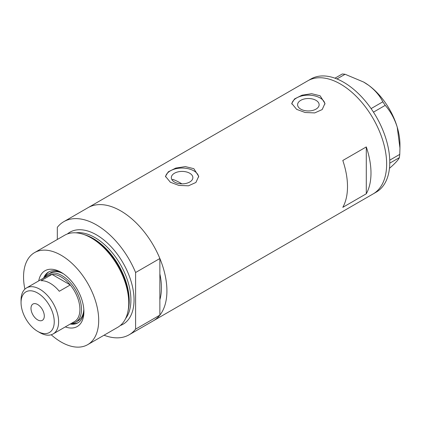 <?xml version="1.0" encoding="UTF-8"?>
<svg xmlns="http://www.w3.org/2000/svg" width="421" height="421" viewBox="0 0 421 421"><rect width="100%" height="100%" fill="white"/><g stroke="black" fill="none" stroke-linecap="round" stroke-linejoin="round"><path stroke-width="0.63" d="M181.846 183.845A57.566 33.238 60 0 0 180.22 182.872A57.566 33.238 60 0 0 172.842 179.393L172.189 180.067M189.718 173.236A10.772 6.22 -0 0 0 177.978 171.884A10.772 6.22 -0 0 0 171.331 177.63A10.772 6.22 -0 0 0 174.483 182.03A10.772 6.22 -0 0 0 186.224 183.377A10.772 6.22 -0 0 0 192.871 177.63A10.772 6.22 -0 0 0 189.718 173.236M315.982 100.335A10.772 6.22 -0 0 0 304.241 98.988A10.772 6.22 -0 0 0 297.594 104.734A10.772 6.22 -0 0 0 300.747 109.128A10.772 6.22 -0 0 0 312.487 110.481A10.772 6.22 -0 0 0 319.134 104.734A10.772 6.22 -0 0 0 315.982 100.335M320.107 95.783L311.587 93.694L302.025 95.193L294.553 98.924L291.758 103.434L296.621 109.344L305.13 112.502L314.703 112.917L322.176 109.571L324.97 103.434L320.107 95.783M324.938 104.14A16.603 9.588 -0 0 0 320.107 97.956A16.603 9.588 -0 0 0 302.588 95.746A16.603 9.588 -0 0 0 291.806 104.019M193.844 168.684L185.324 166.595L175.762 168.09L168.289 171.821L165.495 176.331L170.358 182.24L178.867 185.403L188.434 185.814L195.912 182.467L198.707 176.331L193.844 168.684M198.675 177.036A16.603 9.588 -0 0 0 193.844 170.852A16.603 9.588 -0 0 0 176.325 168.642A16.603 9.588 -0 0 0 165.542 176.915M342.805 160.48A65.313 37.711 60 0 1 342.805 207.343L366.291 193.786A65.313 37.711 -120 0 0 366.291 146.924L342.805 160.48M63.808 221.667A65.313 37.711 -120 0 1 96.462 224.903A65.313 37.711 -120 0 1 135.604 272.519L159.869 258.51A65.313 37.711 -120 0 0 120.732 210.895A65.313 37.711 60 0 1 163.401 268.451A65.313 37.711 60 0 1 153.386 320.786A65.313 37.711 -120 0 0 159.869 315.129L135.604 329.143A65.313 37.711 -120 0 1 129.121 334.795L373.117 193.928A65.313 37.711 -120 0 0 383.142 141.645A65.313 37.711 -120 0 0 307.804 80.8A65.313 37.711 60 0 1 340.457 84.037A65.313 37.711 60 0 1 383.126 141.593A65.313 37.711 60 0 1 373.117 193.928L376.248 192.118A65.313 37.711 -120 0 0 386.273 139.835A65.313 37.711 -120 0 0 310.935 78.99L88.073 207.658A65.313 37.711 60 0 1 120.732 210.895A65.313 37.711 -120 0 0 88.073 207.658L63.808 221.667A65.313 37.711 -120 0 0 57.324 227.324L57.324 239.47M159.869 258.51L159.869 299.731A57.566 33.238 -120 0 0 159.869 273.908A57.566 33.238 60 0 1 159.869 299.731L159.869 315.129M366.291 193.786L366.291 146.924M389.741 160.169L399.766 154.381L399.371 157.628C398.713 159.27 396.419 161.938 392.488 165.627L389.451 168.342M399.371 157.628L389.767 163.169M334.979 78.19L342.273 73.98L345.083 74.264L363.628 82.048L368.675 85.321C375.1 90.22 379.816 95.72 382.821 101.829L385.231 105.355C390.52 111.397 394.519 118.659 397.224 127.142L399.95 148.003L399.766 154.381M345.083 74.264L336.958 78.953M371.096 108.597L382.821 101.829M385.231 105.355L373.469 112.144M363.797 82.142A50.925 29.402 60 0 1 363.944 82.227A50.925 29.402 60 0 1 368.675 85.321A50.925 29.402 60 0 1 397.224 127.142A50.925 29.402 60 0 1 399.95 144.592L399.95 148.003M38.737 280.881A32.217 18.598 60 0 1 61.129 272.329L61.129 272.329A32.217 18.598 60 0 1 83.905 311.787A32.217 18.598 60 0 1 65.302 326.901M62.171 272.961A29.338 16.94 -120 0 0 48.494 272.05A29.338 16.94 -120 0 0 43.658 278.039M63.287 273.697A27.675 15.977 -120 0 0 50.42 272.855L48.073 274.213A27.675 15.977 60 0 1 61.913 275.587A27.675 15.977 60 0 1 79.99 299.973A27.675 15.977 60 0 1 75.748 322.149A27.675 15.977 60 0 1 71.323 323.428A29.338 16.94 -120 0 0 78.369 322.528M49.052 271.755A29.338 16.94 -120 0 0 44.758 277.397M83.269 234.302L84.763 234.792A51.741 29.875 60 0 1 92.467 238.291A51.741 29.875 60 0 1 128.237 310.088L127.91 311.624A53.135 30.68 -120 0 0 91.183 237.897A53.135 30.68 -120 0 0 83.269 234.302A53.135 30.68 -120 0 0 64.613 235.265L34.559 252.616A53.135 30.68 -120 0 0 24.886 289.159M51.215 334.758A53.135 30.68 -120 0 0 61.129 342.02A53.135 30.68 -120 0 0 87.7 344.652L117.748 327.301A53.135 30.68 -120 0 0 127.91 311.624M87.7 344.652A53.135 30.68 -120 0 0 95.841 302.073A53.135 30.68 -120 0 0 61.129 255.247A53.135 30.68 -120 0 0 34.559 252.616M104.045 335.216A65.313 37.711 -120 0 0 129.121 334.795M135.604 272.519L135.604 329.143M70.228 324.059A29.338 16.94 -120 0 0 77.832 322.865A29.338 16.94 -120 0 0 83.884 310.566M75.748 322.149L78.096 320.791A27.675 15.977 -120 0 0 83.805 309.235M39.837 332.622L37.643 331.353A23.471 13.551 -120 0 0 54.241 321.77A23.471 13.551 -120 0 0 37.643 293.032A23.471 13.551 -120 0 0 21.05 302.61A23.471 13.551 -120 0 0 37.643 331.353L39.837 332.622A26.57 15.34 60 0 0 53.12 333.937L74.412 321.644A26.57 15.34 -120 0 0 70.254 284.943A26.57 15.34 -120 0 0 61.129 276.939A26.57 15.34 -120 0 0 51.999 274.403A26.57 15.34 -120 0 0 47.847 275.623L26.555 287.917A26.57 15.34 60 0 1 39.837 289.232A26.57 15.34 60 0 1 57.193 312.645A26.57 15.34 60 0 1 53.12 333.937M37.643 304.509A9.409 5.431 -120 0 0 32.938 304.041A9.409 5.431 -120 0 0 31.496 311.582A9.409 5.431 -120 0 0 37.643 319.876A9.409 5.431 -120 0 0 42.347 320.339A9.409 5.431 -120 0 0 43.795 312.803A9.409 5.431 -120 0 0 37.643 304.509M59.298 291.269L70.254 284.943L51.999 274.403L41.042 280.728A26.57 15.34 -120 0 1 50.167 283.27A26.57 15.34 -120 0 1 59.298 291.269M44.752 277.407A27.675 15.977 60 0 1 48.073 274.213M21.05 302.61L21.05 300.078A26.57 15.34 60 0 1 26.555 287.917M85.205 234.939A50.925 29.402 60 0 1 93.225 238.523A50.925 29.402 60 0 1 128.326 309.63M67.386 233.965A53.135 30.68 60 0 1 96.462 234.844A53.135 30.68 60 0 1 131.852 284.075A53.135 30.68 60 0 1 120.259 325.549M125.558 318.639A50.925 29.402 -120 0 0 126.332 277.007A50.925 29.402 -120 0 0 94.899 237.56A50.925 29.402 -120 0 0 76.017 232.829M363.944 82.227L363.628 82.048"/></g></svg>
